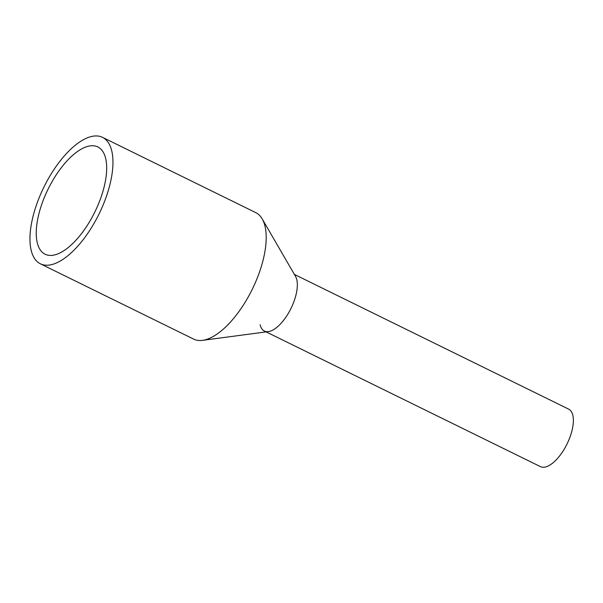 <?xml version="1.0" encoding="UTF-8"?>
<svg xmlns="http://www.w3.org/2000/svg" width="603" height="603" viewBox="0 0 603 603"><rect width="100%" height="100%" fill="white"/><g stroke="black" fill="none" stroke-linecap="round" stroke-linejoin="round"><path stroke-width="0.9" d="M294.377 274.41L568.629 409.12A32.027 13.937 116.2 0 1 572.85 415.384A32.027 13.937 116.2 0 1 563.225 450.795A32.027 13.937 116.2 0 1 540.386 466.609L266.142 331.891M40.401 263.82A70.453 30.663 116.2 0 1 31.107 250.034A70.453 30.663 116.2 0 1 52.288 172.141A70.453 30.663 116.2 0 1 102.518 137.348A70.453 30.663 116.2 0 1 111.811 151.134A70.453 30.663 116.2 0 1 90.631 229.019A70.453 30.663 116.2 0 1 40.401 263.82L193.631 339.09A70.453 30.663 -63.8 0 0 202.548 340.348L268.41 331.59A32.027 13.937 -63.8 0 0 289.463 311.352A32.027 13.937 -63.8 0 0 296.819 279.8A32.027 13.937 116.2 0 1 287.194 315.203A32.027 13.937 116.2 0 1 264.363 331.017A32.027 13.937 116.2 0 1 260.134 324.753M202.548 340.348A70.453 30.663 -63.8 0 0 248.866 295.824A70.453 30.663 -63.8 0 0 265.049 226.404A70.453 30.663 -63.8 0 0 262.199 218.904A70.453 30.663 -63.8 0 0 255.755 212.618L102.518 137.348M296.819 279.8A32.027 13.937 -63.8 0 0 295.53 276.393L262.199 218.904M105.698 158.627A59.78 26.019 116.2 0 1 87.729 224.715A59.78 26.019 116.2 0 1 45.104 254.232A59.78 26.019 116.2 0 1 37.22 242.542A59.78 26.019 116.2 0 1 55.19 176.453A59.78 26.019 116.2 0 1 97.814 146.928A59.78 26.019 116.2 0 1 105.698 158.627"/></g></svg>
